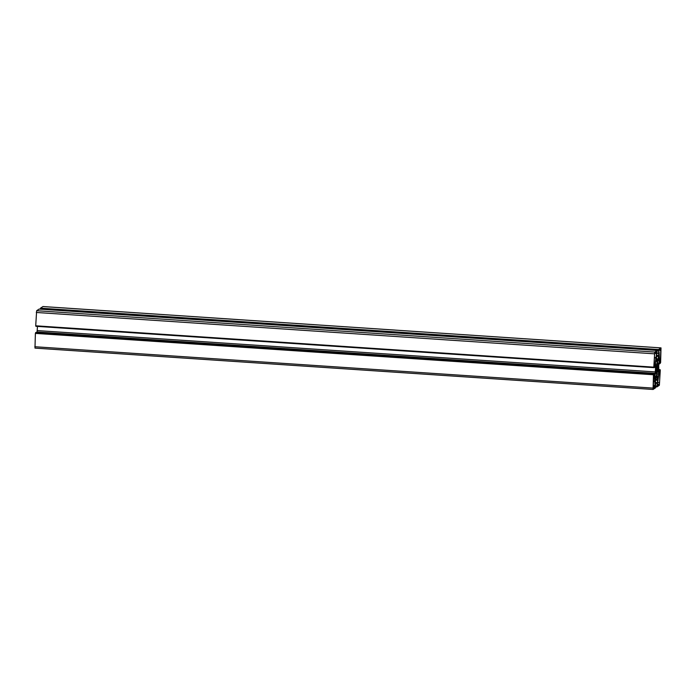 <?xml version="1.0" encoding="UTF-8"?>
<svg xmlns="http://www.w3.org/2000/svg" width="696" height="696" viewBox="0 0 696 696"><rect width="100%" height="100%" fill="white"/><g stroke="black" fill="none" stroke-linecap="round" stroke-linejoin="round"><path stroke-width="1.04" d="M656.641 367.244L656.728 367.166A2.828 0.487 -86.2 0 1 656.815 366.722L656.833 365.861A3.619 0.626 -86.2 0 1 657.05 365.287L657.111 365.922A2.828 0.487 -86.2 0 1 657.215 365.852L657.346 365.087A3.619 0.626 -86.2 0 1 657.52 365.4L657.459 366.287A2.828 0.487 -86.2 0 1 657.52 366.635L657.685 366.409A3.619 0.626 -86.2 0 1 657.72 367.436L657.563 368.053A2.828 0.487 -86.2 0 1 657.537 368.619L657.642 369.063A3.619 0.626 -86.2 0 1 657.52 370.194L657.363 370.185A2.828 0.487 -86.2 0 1 657.276 370.629L657.259 371.49A3.619 0.626 -86.2 0 1 657.041 372.064L656.972 371.429A2.828 0.487 -86.2 0 1 656.92 371.481A2.828 0.487 -86.2 0 1 656.867 371.499L656.746 372.264A3.619 0.626 -86.2 0 1 656.563 371.951L656.624 371.064A2.828 0.487 -86.2 0 1 656.572 370.716L656.406 370.933A3.619 0.626 -86.2 0 1 656.372 369.915L656.519 369.298A2.828 0.487 -86.2 0 1 656.545 368.732L656.441 368.288A3.619 0.626 -86.2 0 1 656.572 367.157L656.563 367.236M653.031 389.447L34.983 348.113L35.383 333.401L36.088 332.323L654.179 373.674L654.075 376.701L655.214 373.326L655.571 367.514L655.084 363.938L654.457 367.314L653.944 367.653L653.805 367.149L654.736 352.063L657.172 350.445L656.45 357.039L657.015 360.319L657.824 359.78L658.616 356.456L658.555 349.522L661.017 347.887L660.617 362.599L659.912 363.677L660.017 360.65L659.573 360.937L658.712 365.409L658.886 373.143L659.46 373.108L659.634 370.037L660.139 369.689L660.287 370.202L659.356 385.28L656.92 386.906L657.642 380.303L657.067 377.032L656.267 377.571L655.475 380.895L655.536 387.829L653.065 389.464L653.474 374.752L654.179 373.674M37.045 332.384L37.471 326.415M653.944 367.653L35.861 326.311L35.879 325.806M653.805 367.149L35.713 325.798L36.644 310.72L39.08 309.094L658.399 350.532M40.316 309.181L40.464 308.171L42.969 306.553M657.146 364.069A4.75 0.827 93.8 0 0 656.215 368.68L655.675 369.045L655.754 367.392A2.897 0.505 93.8 0 0 655.684 365.47L655.345 363.303L656.302 358.553L656.641 360.719A2.897 0.505 93.8 0 0 656.902 361.328A2.897 0.505 93.8 0 0 656.972 361.311L657.146 364.069L655.449 363.956M655.319 373.943A2.897 0.505 93.8 0 0 655.554 371.812L656.171 369.802A4.75 0.827 93.8 0 0 656.728 373.413A4.75 0.827 93.8 0 0 656.737 373.413L656.311 376.579A2.897 0.505 93.8 0 0 655.902 377.658L655.345 380.425L654.762 376.701L655.319 373.943M658.773 363.408A2.897 0.505 93.8 0 0 658.529 365.53L657.92 367.549A4.75 0.827 93.8 0 0 657.363 363.938A4.75 0.827 93.8 0 0 657.355 363.938L657.781 360.772A2.897 0.505 93.8 0 0 658.19 359.684L658.747 356.926L659.33 360.641L658.773 363.408L657.381 363.312M659.556 359.928L659.068 351.776L658.538 352.132L658.547 351.367L658.738 350.427L660.782 349.079L660.487 361.328L660.173 362.477L660.278 359.44L659.521 359.919M654.536 377.423L655.014 385.575L655.545 385.219L655.536 385.984L655.345 386.924L653.309 388.272L653.605 376.023L653.918 374.874L653.805 377.911L654.536 377.423M658.825 374.744L659.643 374.013L659.808 370.942L660.034 371.734L659.556 382.609L659.208 384.349L657.198 385.688L658.825 374.744M656.946 373.274A4.75 0.827 93.8 0 0 657.868 368.671L658.407 368.306L658.338 369.959A2.897 0.505 93.8 0 0 658.407 371.881L658.747 374.048L657.79 378.789L657.45 376.632A2.897 0.505 93.8 0 0 657.181 376.014A2.897 0.505 93.8 0 0 657.111 376.04L656.946 373.274M655.258 362.607L654.44 363.329L654.284 366.409L654.057 365.618L654.536 354.743L654.884 352.994L656.893 351.654L655.258 362.607L654.188 362.538M658.52 369.959L659.634 370.037M658.529 369.585L660.139 369.689M655.684 386.819L656.92 386.906M655.728 385.967L656.85 386.045M655.31 383.131L656.972 383.244M655.275 383.975L655.815 384.018M35.383 333.401L653.474 374.752M35.548 333.288L653.64 374.631M35.583 332.662L653.666 374.013M657.154 353.264L658.277 353.333M40.42 309.102L658.512 350.453M40.464 308.171L658.555 349.522M658.955 363.616L659.912 363.677M653.187 385.454L655.014 385.575M658.538 351.741L659.068 351.776M659.417 359.38L660.278 359.44M657.929 367.149L658.46 367.183M657.938 360.554L659.33 360.641M656.911 373.926L658.747 374.048M655.423 373.326L656.72 373.413L655.423 373.326M654.849 376.258L656.606 376.371M655.693 368.645L656.215 368.68M654.701 353.438L656.415 353.551M656.841 366.592L657.52 366.635M658.877 373.073L659.46 373.108M658.842 372.856L659.503 372.899M655.327 382.748L657.494 382.896M655.336 382.539L657.537 382.687M655.615 380.173L657.642 380.303M655.789 379.346L657.616 379.468M656.563 377.371L657.285 377.423M34.8 346.73L652.892 388.081M654.057 376.379L654.51 376.414M654.083 375.901L654.692 375.936M37.132 331.975L655.214 373.326M37.288 330.591L655.371 371.934M654.292 367.427L655.571 367.514M654.51 366.192L655.528 366.253M654.718 364.173L655.206 364.208M36.296 312.46L654.388 353.812M36.644 310.72L654.736 352.063M656.763 359.71L657.824 359.78M656.65 358.971L658.085 359.066M656.485 356.308L658.616 356.456M656.519 355.378L658.721 355.525M42.891 306.553L660.982 347.896M653.387 381.034L655.18 381.156M653.37 381.452L655.188 381.573M653.179 385.828L655.536 385.984M653.17 386.002L655.502 386.158M653.161 386.054L655.432 386.202M653.161 386.228L655.397 386.376M653.144 386.602L655.388 386.75M653.135 386.776L655.345 386.924M658.903 350.314L660.956 350.453M657.729 382.487L659.556 382.609M657.12 384.209L659.208 384.349M657.859 365.487L658.529 365.53M657.763 369.924L658.338 369.959M657.459 371.821L658.407 371.881M654.805 376.475L656.311 376.579M654.901 377.597L655.902 377.658M656.841 366.244L657.459 366.287M656.545 367.358L657.72 367.436M656.519 367.566L657.677 367.645M656.511 367.601L657.633 367.671M656.476 367.984L657.563 368.053M656.545 368.549L657.537 368.619M656.545 368.854L657.572 368.923L656.545 368.854M656.537 368.993L657.642 369.063M656.372 370.037L657.381 370.098M656.372 370.115L657.363 370.185M656.389 370.568L657.276 370.629M656.624 371.055L657.25 371.09M656.641 371.203L657.276 371.238M655.876 360.667L656.641 360.719M654.179 362.781L655.171 362.842M656.197 352.124L656.893 352.167M656.006 352.246L656.911 352.306L656.006 352.246M655.893 352.324L657.007 352.394M655.04 352.889L656.981 353.02M654.832 353.055L656.946 353.194M654.414 357.422L656.241 357.553M654.397 357.892L656.189 358.014M656.824 366.679L657.546 366.722M34.983 348.113L653.065 389.464M42.934 306.536L661.017 347.887M656.372 369.967L657.415 370.037M655.754 361.259L656.902 361.328"/></g></svg>
